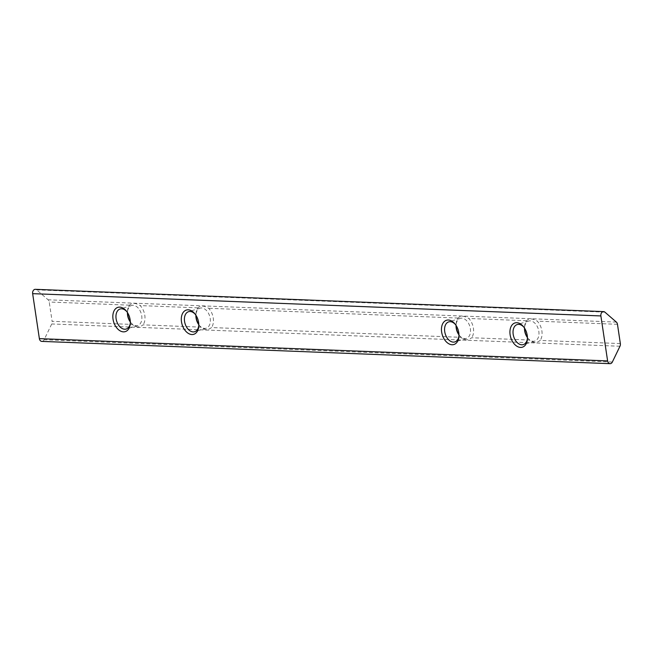 <?xml version="1.0" encoding="UTF-8"?>
<svg xmlns="http://www.w3.org/2000/svg" width="653" height="653" viewBox="0 0 653 653"><rect width="100%" height="100%" fill="white"/><g stroke="black" fill="none" stroke-linecap="round" stroke-linejoin="round"><path stroke-width="0.49" stroke-dasharray="3.27 2.45" d="M620.35 343.576L540.129 340.433C536.399 343.29 532.832 343.143 529.42 340.009L471.662 337.748C467.94 340.605 464.365 340.466 460.953 337.323L211.507 327.545C207.785 330.402 204.209 330.263 200.798 327.129L143.048 324.859C139.318 327.716 135.751 327.577 132.339 324.443L52.109 321.3L49.228 302.021A3.551 2.612 92.2 0 0 48.118 299.809L36.666 289.875A3.551 2.612 92.2 0 0 35.352 289.328M41.8 341.388A3.551 2.612 92.2 0 0 44.118 339.74L51.726 323.97A3.551 2.612 92.2 0 0 52.109 321.3M458.961 334.899A10.481 6.857 -107 0 0 459.141 335.144A10.481 6.857 -107 0 0 464.805 338.605A10.481 6.857 -107 0 0 466.348 338.409A10.481 6.857 -107 0 0 469.842 326.378A10.481 6.857 -107 0 0 460.218 318.362A10.481 6.857 -107 0 0 457.663 320.248A10.481 6.857 -107 0 0 456.072 325.104L456.145 323.929A12.676 8.293 -107 0 1 458.071 318.052C460.634 315.554 464.21 315.693 468.781 318.476A12.676 8.293 -107 0 1 471.662 337.748M198.798 324.696A10.481 6.857 -107 0 0 198.985 324.941A10.481 6.857 -107 0 0 204.65 328.402A10.481 6.857 -107 0 0 206.193 328.206A10.481 6.857 -107 0 0 209.686 316.183A10.481 6.857 -107 0 0 200.063 308.167A10.481 6.857 -107 0 0 197.508 310.044A10.481 6.857 -107 0 0 195.916 314.901L195.99 313.726A12.676 8.293 -107 0 1 197.916 307.849C200.479 305.351 204.046 305.498 208.625 308.273A12.676 8.293 -107 0 1 211.507 327.545M130.339 322.011A10.481 6.857 -107 0 0 130.527 322.256A10.481 6.857 -107 0 0 136.191 325.716A10.481 6.857 -107 0 0 137.726 325.521A10.481 6.857 -107 0 0 141.897 318.06A10.481 6.857 -107 0 0 137.897 307.71A10.481 6.857 -107 0 0 131.596 305.482A10.481 6.857 -107 0 0 127.449 312.216L127.531 311.048A12.676 8.293 -107 0 1 129.457 305.171C132.02 302.674 135.587 302.812 140.166 305.588A12.676 8.293 -107 0 1 143.048 324.859M527.42 337.585A10.481 6.857 -107 0 0 527.608 337.83A10.481 6.857 -107 0 0 533.272 341.282A10.481 6.857 -107 0 0 534.807 341.095A10.481 6.857 -107 0 0 538.986 333.626A10.481 6.857 -107 0 0 534.978 323.276A10.481 6.857 -107 0 0 528.677 321.047A10.481 6.857 -107 0 0 524.53 327.79L524.612 326.614A12.676 8.293 -107 0 1 526.538 320.737C529.101 318.24 532.668 318.378 537.248 321.162A12.676 8.293 -107 0 1 540.129 340.433M456.145 323.929A12.676 8.293 -107 0 0 456.12 325.521M458.953 334.769A12.676 8.293 -107 0 0 459.859 336.075A12.676 8.293 -107 0 0 460.953 337.323M524.612 326.614A12.676 8.293 -107 0 0 524.588 328.206M527.412 337.454A12.676 8.293 -107 0 0 528.326 338.752A12.676 8.293 -107 0 0 529.42 340.009M195.99 313.726A12.676 8.293 -107 0 0 195.965 315.317M198.798 324.565A12.676 8.293 -107 0 0 199.704 325.871A12.676 8.293 -107 0 0 200.798 327.129M127.531 311.048A12.676 8.293 -107 0 0 127.506 312.632M130.331 321.88A12.676 8.293 -107 0 0 131.245 323.186A12.676 8.293 -107 0 0 132.339 324.443M130.339 322.851A10.481 6.857 -107 0 0 130.388 322.296A10.481 6.857 -107 0 0 127.319 312.256A10.481 6.857 -107 0 0 126.968 311.832M198.798 325.537A10.481 6.857 -107 0 0 198.847 324.982A10.481 6.857 -107 0 0 195.778 314.942A10.481 6.857 -107 0 0 195.427 314.509M527.42 338.417A10.481 6.857 -107 0 0 527.469 337.87A10.481 6.857 -107 0 0 524.4 327.83A10.481 6.857 -107 0 0 524.049 327.398M458.961 335.732A10.481 6.857 -107 0 0 459.002 335.185A10.481 6.857 -107 0 0 455.933 325.145A10.481 6.857 -107 0 0 455.582 324.712M619.966 346.253L51.726 323.97M458.071 318.052L208.625 308.273M197.916 307.849L140.166 305.588M129.457 305.171L49.228 302.021M616.35 322.084L48.118 299.809M617.469 324.304L537.248 321.162M526.538 320.737L468.781 318.476M604.898 312.15L36.666 289.875M612.351 362.015L44.118 339.74M130.527 322.256L131.245 323.186M131.596 305.482L120.111 308.991M137.726 325.521L126.241 329.03M127.319 312.256L126.6 311.326M130.388 322.296L130.306 323.472M198.985 324.941L199.704 325.871M200.063 308.167L188.57 311.677M206.193 328.206L194.7 331.716M195.778 314.942L195.059 314.011M198.847 324.982L198.773 326.157M527.608 337.83L528.326 338.752M528.677 321.047L517.192 324.565M534.807 341.095L523.322 344.604M524.4 327.83L523.682 326.9M527.469 337.87L527.395 339.038M459.141 335.144L459.859 336.075M460.218 318.362L448.733 321.88M466.348 338.409L454.863 341.919M455.933 325.145L455.214 324.214M459.002 335.185L458.928 336.352"/><path stroke-width="0.98" d="M619.966 346.253A3.551 2.612 92.2 0 0 620.35 343.576L617.469 324.304A3.551 2.612 92.2 0 0 616.35 322.084L604.898 312.15A3.551 2.612 92.2 0 0 603.592 311.612A3.551 2.612 92.2 0 0 600.891 315.938L607.608 360.913A3.551 2.612 92.2 0 0 610.033 363.672A3.551 2.612 92.2 0 0 612.351 362.015L619.966 346.253M456.12 325.521A12.676 8.293 -107 0 0 458.953 334.769M524.588 328.206A12.676 8.293 -107 0 0 527.412 337.454M195.965 315.317A12.676 8.293 -107 0 0 198.798 324.565M127.506 312.632A12.676 8.293 -107 0 0 130.331 321.88M603.592 311.612L35.352 289.328A3.551 2.612 92.2 0 0 32.65 293.654L39.368 338.629A3.551 2.612 92.2 0 0 41.8 341.388L610.033 363.672M452.056 344.743A12.676 8.293 -107 0 0 458.928 336.352A12.676 8.293 -107 0 0 455.214 324.214A12.676 8.293 -107 0 0 441.624 327.145A12.676 8.293 -107 0 0 452.056 344.743M520.514 347.429A12.676 8.293 -107 0 0 527.395 339.038A12.676 8.293 -107 0 0 523.682 326.9A12.676 8.293 -107 0 0 510.091 329.83A12.676 8.293 -107 0 0 520.514 347.429M191.9 334.54A12.676 8.293 -107 0 0 198.773 326.157A12.676 8.293 -107 0 0 195.059 314.011A12.676 8.293 -107 0 0 181.469 316.942A12.676 8.293 -107 0 0 191.9 334.54M123.433 331.855A12.676 8.293 -107 0 0 130.306 323.472A12.676 8.293 -107 0 0 126.6 311.326A12.676 8.293 -107 0 0 113.002 314.256A12.676 8.293 -107 0 0 123.433 331.855M127.433 312.526A10.481 6.857 -107 0 0 130.339 322.011M126.968 311.832A10.481 6.857 -107 0 0 120.111 308.991A10.481 6.857 -107 0 0 116.316 319.88A10.481 6.857 -107 0 0 124.699 329.226A10.481 6.857 -107 0 0 126.241 329.03A10.481 6.857 -107 0 0 130.339 322.851M195.9 315.211A10.481 6.857 -107 0 0 198.798 324.696M195.427 314.509A10.481 6.857 -107 0 0 188.57 311.677A10.481 6.857 -107 0 0 184.775 322.566A10.481 6.857 -107 0 0 193.166 331.912A10.481 6.857 -107 0 0 194.7 331.716A10.481 6.857 -107 0 0 198.798 325.537M524.514 328.092A10.481 6.857 -107 0 0 527.42 337.585M524.049 327.398A10.481 6.857 -107 0 0 517.192 324.565A10.481 6.857 -107 0 0 513.397 335.454A10.481 6.857 -107 0 0 521.788 344.8A10.481 6.857 -107 0 0 523.322 344.604A10.481 6.857 -107 0 0 527.42 338.417M456.055 325.406A10.481 6.857 -107 0 0 458.961 334.899M455.582 324.712A10.481 6.857 -107 0 0 448.733 321.88A10.481 6.857 -107 0 0 444.938 332.769A10.481 6.857 -107 0 0 453.321 342.115A10.481 6.857 -107 0 0 454.863 341.919A10.481 6.857 -107 0 0 458.961 335.732M600.891 315.938L32.65 293.654M607.608 360.913L39.368 338.629"/></g></svg>
